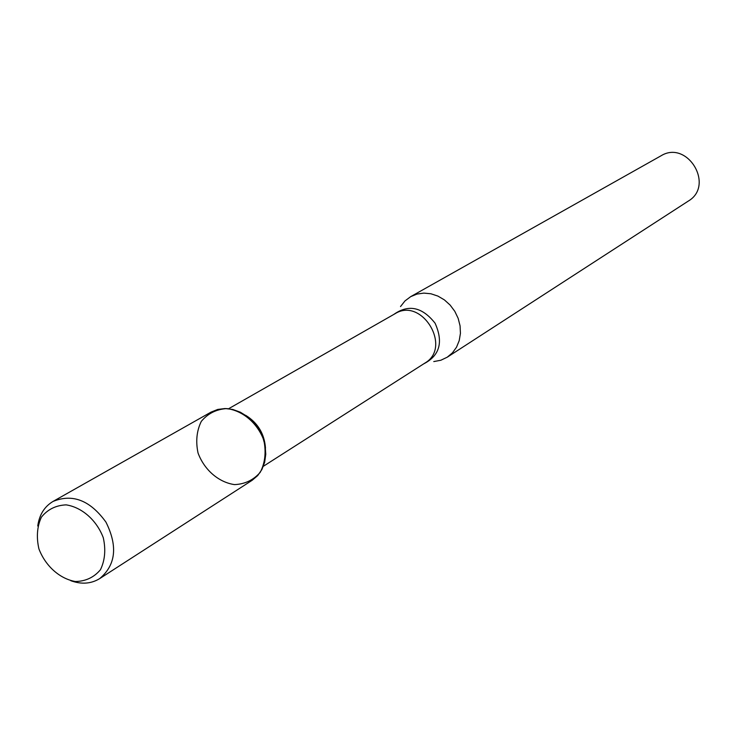 <?xml version="1.0" encoding="UTF-8"?>
<svg xmlns="http://www.w3.org/2000/svg" width="736" height="736" viewBox="0 0 736 736"><rect width="100%" height="100%" fill="white"/><g stroke="black" fill="none" stroke-linecap="round" stroke-linejoin="round"><path stroke-width="1.1" d="M198.039 452.999C204.268 469.872 218.592 482.31 234.517 484.61C244.95 484.15 253.534 480.038 260.268 472.282C265.08 462.815 266.276 452.189 263.874 440.413C257.582 423.209 242.889 410.624 226.798 408.581C216.329 409.244 207.828 413.522 201.278 421.406C196.668 430.891 195.592 441.425 198.039 452.999M265.484 448.086C264.426 433.817 257.821 422.896 245.686 415.325M433.771 361.578L440.836 360.244L447.258 357.19L452.474 352.802L456.532 347.18L459.227 340.593L460.432 333.353L460.064 325.818L458.16 318.348L454.793 311.319L450.128 305.072L444.406 299.902L437.902 296.084L430.937 293.774L423.853 293.103L416.99 294.078L410.679 296.654L404.984 300.923L400.522 306.562M447.258 357.19L688.298 201.084C715.079 185.398 687.286 139.417 660.946 155.839L410.679 296.654M38.925 548.9C45.42 566.002 59.772 578.846 75.458 581.523C85.698 581.293 94.033 577.364 100.464 569.71C104.981 560.298 105.92 549.636 103.288 537.74C96.72 520.288 82 507.288 66.148 504.868C55.89 505.301 47.628 509.413 41.382 517.187C37.076 526.636 36.257 537.206 38.925 548.9M70.822 580.722C81.503 584.55 91.126 583.841 99.673 578.616C115.828 565.036 117.926 546.204 105.956 522.137C90.206 500.342 72.57 493.442 53.029 501.437C44.427 506.58 39.33 514.758 37.748 526.001M99.673 578.616L252.19 480.268L257.701 475.576L261.933 469.467L264.666 462.245L265.77 454.241L265.162 445.869L262.89 437.515L259.054 429.612L253.837 422.538L247.498 416.64L240.368 412.215L232.778 409.464L225.106 408.526L217.736 409.437L211.011 412.132L53.029 501.437M263.387 466.265L424.966 363.041C452.392 347.318 421.811 296.7 395.131 313.674L228.62 408.728M423.623 363.897C439.705 355.7 443.532 342.148 435.096 323.224C422.262 306.958 408.48 304.032 393.751 314.465"/></g></svg>

